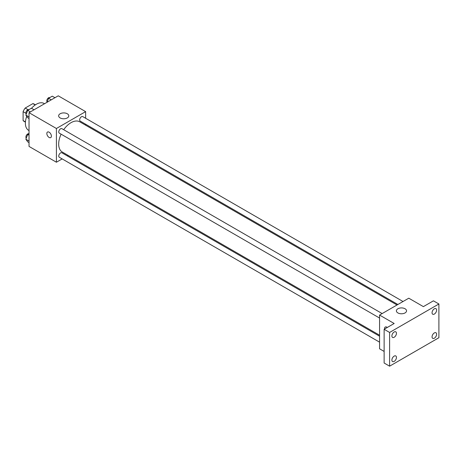 <?xml version="1.0" encoding="UTF-8"?>
<svg xmlns="http://www.w3.org/2000/svg" width="462" height="462" viewBox="0 0 462 462"><rect width="100%" height="100%" fill="white"/><g stroke="black" fill="none" stroke-linecap="round" stroke-linejoin="round"><path stroke-width="0.69" d="M28.009 109.673L25.191 108.05L32.877 103.615A9.997 5.769 120 0 1 34.032 104.025L35.418 104.828M25.439 121.899L23.1 120.547A9.997 5.769 120 0 0 24.036 121.339L25.422 122.141M23.1 120.547L23.1 111.671A9.997 5.769 120 0 1 25.191 108.05M25.918 113.3L23.1 111.671M35.216 104.966L32.877 103.615M26.732 116.355A15.494 8.945 120 0 0 25.381 123.221A15.494 8.945 120 0 0 28.592 130.313L29.031 130.573M44.525 103.736L44.081 103.482A15.494 8.945 120 0 0 31.532 108.304M62.162 158.905L56.416 162.226L29.031 146.414L29.031 112.682L58.247 95.819L85.632 111.631L85.632 118.26M68.174 155.434L67.325 155.925M61.105 134.176A17.452 10.077 120 0 0 58.68 144.052A17.452 10.077 120 0 0 62.295 152.044L379.568 335.216M397.02 304.984L79.753 121.812A17.452 10.077 120 0 0 63.687 129.707M85.632 124.22L85.632 125.202M56.416 162.226L56.416 128.494L85.632 111.631M403.031 301.513L82.756 116.603A2.581 1.49 120 0 0 80.769 117.296A2.581 1.49 120 0 0 79.643 119.895A2.581 1.49 120 0 0 80.174 121.073L397.869 304.493M379.568 336.197L61.873 152.778A2.581 1.49 120 0 0 59.881 153.471A2.581 1.49 120 0 0 58.755 156.069A2.581 1.49 120 0 0 59.292 157.247L379.568 342.157M379.568 318.041L59.292 133.131A2.581 1.49 -60 0 1 59.292 130.151A2.581 1.49 -60 0 1 61.873 128.661L382.149 313.571M56.416 128.494L29.031 112.682M60.129 117.92A5.076 2.934 180 0 1 58.645 115.847A5.076 2.934 180 0 1 63.721 112.913A5.076 2.934 180 0 1 68.798 115.847A5.076 2.934 180 0 1 65.662 118.555A5.076 2.934 180 0 1 60.129 117.92M51.398 136.134A3.228 1.865 60 0 1 50.728 137.612A3.228 1.865 60 0 1 47.505 135.747A3.228 1.865 60 0 1 47.505 132.022A3.228 1.865 60 0 1 49.988 132.889A3.228 1.865 60 0 1 51.398 136.134M50.733 137.612A3.228 1.865 60 0 1 47.505 135.747A3.228 1.865 60 0 1 47.505 132.022M384.13 351.426L379.568 348.793L379.568 315.061L408.778 298.198L423.383 306.629L433.425 300.831L438.9 303.99L438.9 337.722L389.605 366.181L384.13 363.022L384.13 329.291L394.173 323.492L379.568 315.061M389.605 366.181L389.605 332.449L384.13 329.291M389.605 332.449L438.9 303.99M397.886 312.918A5.076 2.934 180 0 1 396.396 310.845A5.076 2.934 180 0 1 401.472 307.911A5.076 2.934 180 0 1 406.548 310.845A5.076 2.934 180 0 1 403.418 313.554A5.076 2.934 180 0 1 397.886 312.918M385.256 327.021A3.228 1.865 60 0 0 384.627 329.002A3.228 1.865 60 0 1 385.256 327.021A3.228 1.865 60 0 1 387.283 327.466M434.338 314.068A3.228 1.865 -60 0 1 432.721 314.229A3.228 1.865 -60 0 1 432.23 311.642A3.228 1.865 -60 0 1 434.338 308.801A3.228 1.865 -60 0 1 435.949 308.639A3.228 1.865 -60 0 1 436.446 311.226A3.228 1.865 -60 0 1 434.338 314.068M394.173 337.26A3.228 1.865 -60 0 1 392.556 337.416A3.228 1.865 -60 0 1 392.065 334.834A3.228 1.865 -60 0 1 394.173 331.987A3.228 1.865 -60 0 1 395.784 331.826A3.228 1.865 -60 0 1 396.281 334.413A3.228 1.865 -60 0 1 394.173 337.26M394.173 361.376A3.228 1.865 -60 0 1 392.556 361.538A3.228 1.865 -60 0 1 392.065 358.951A3.228 1.865 -60 0 1 394.173 356.104A3.228 1.865 -60 0 1 395.784 355.948A3.228 1.865 -60 0 1 396.281 358.529A3.228 1.865 -60 0 1 394.173 361.376M434.338 338.184A3.228 1.865 -60 0 1 432.721 338.346A3.228 1.865 -60 0 1 432.23 335.758A3.228 1.865 -60 0 1 434.338 332.917A3.228 1.865 -60 0 1 435.949 332.756A3.228 1.865 -60 0 1 436.446 335.343A3.228 1.865 -60 0 1 434.338 338.184M29.031 118.503L27.703 117.729L25.855 115.107L27.703 110.354L31.387 108.224L34.072 109.771M29.031 116.944L25.855 115.107M30.382 111.902L27.703 110.354M28.927 109.644A2.581 1.49 120 0 0 26.969 110.435A2.581 1.49 120 0 0 25.895 112.976A2.581 1.49 120 0 0 26.27 114.045M47.037 102.287L48.585 98.296L52.275 96.165L54.961 97.713M51.27 99.844L48.585 98.296M49.815 97.586A2.581 1.49 120 0 0 47.852 98.377A2.581 1.49 120 0 0 46.778 100.918A2.581 1.49 120 0 0 47.153 101.981M29.031 142.619L27.703 141.851L25.855 139.224L27.703 134.471L29.031 133.703M29.031 141.06L25.855 139.224M29.031 135.239L27.703 134.471M28.927 133.761A2.581 1.49 120 0 0 26.969 134.552A2.581 1.49 120 0 0 25.895 137.093A2.581 1.49 120 0 0 26.27 138.161"/></g></svg>
